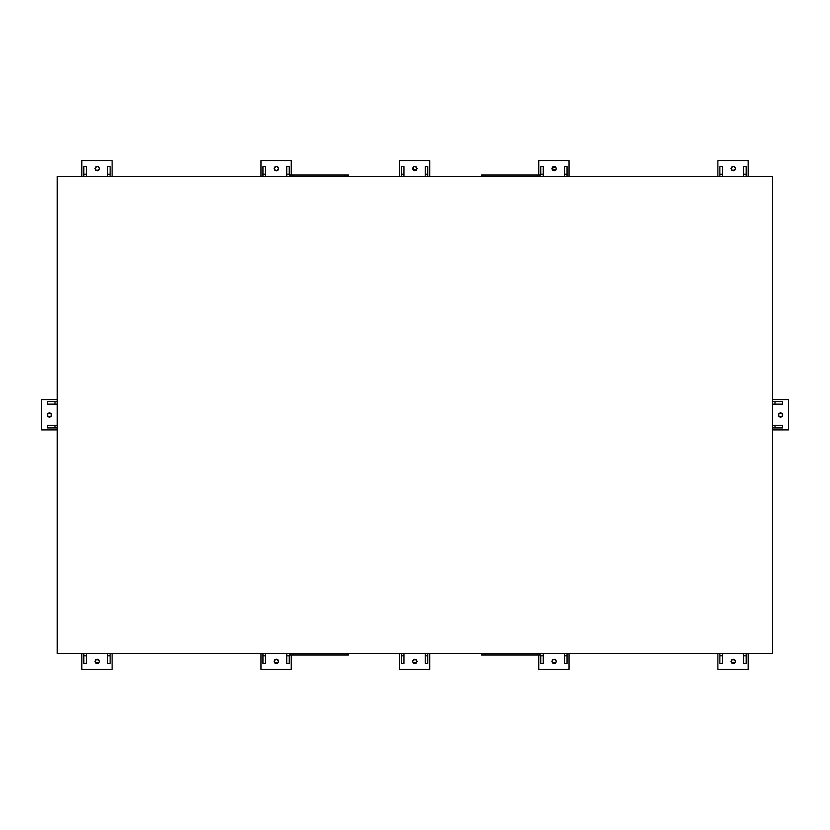 <?xml version="1.0" encoding="UTF-8"?>
<svg xmlns="http://www.w3.org/2000/svg" width="830" height="830" viewBox="0 0 830 830"><rect width="100%" height="100%" fill="white"/><g stroke="black" fill="none" stroke-linecap="round" stroke-linejoin="round"><path stroke-width="1.25" d="M748.162 176.541L748.162 160.647L717.877 160.647L717.877 176.541L717.877 160.647L748.162 160.647L748.162 176.541M719.869 166.612L722.391 166.612L722.391 176.541L722.391 166.612L719.869 166.612L719.869 174.165L722.391 174.165L719.869 174.165L719.869 166.612M743.649 166.612L746.17 166.612L746.17 176.541L746.17 166.612L743.649 166.612L743.649 174.165L746.17 174.165L743.649 174.165L743.649 166.612M731.687 170.171L734.83 170.171L735.484 168.594L734.83 167.027L733.253 166.374L731.687 167.027L731.033 168.594L731.687 167.027L733.253 166.374L734.83 167.027L735.484 168.594L734.83 170.171L733.253 170.824L731.687 170.171L731.033 168.594L731.687 170.171L733.253 170.824M731.033 168.594C732.517 165.959 734 165.959 735.484 168.594C734 171.239 732.517 171.239 731.033 168.594M772.606 429.899L788.5 429.899L788.5 399.624L772.606 399.624L788.5 399.624L788.5 429.899L772.606 429.899M782.534 425.396L782.534 427.917L772.606 427.917L774.992 427.917L774.992 425.396L774.992 427.917L782.534 427.917L782.534 425.396L774.992 425.396L782.534 425.396M782.534 401.606L782.534 404.127L772.606 404.127L774.992 404.127L774.992 401.606L774.992 404.127L782.534 404.127L782.534 401.606L774.992 401.606L782.534 401.606M778.333 415L778.976 413.423L780.553 412.78L782.119 413.423L782.773 415L782.119 416.577L780.553 417.22L778.976 416.577L778.333 415L778.976 416.577L780.553 417.22L782.119 416.577L782.773 415L782.119 413.423L778.976 413.423L778.333 415C779.806 412.365 781.289 412.365 782.773 415C781.289 417.635 779.806 417.635 778.333 415M717.877 653.459L717.877 669.354L748.162 669.354L748.162 653.459L748.162 669.354L717.877 669.354L717.877 653.459M722.391 663.388L719.869 663.388L719.869 653.459L719.869 655.835L722.391 655.835L722.391 653.459L722.391 663.388L722.391 655.835L719.869 655.835L719.869 663.388L722.391 663.388M746.17 663.388L743.649 663.388L743.649 653.459L743.649 655.835L746.17 655.835L746.17 653.459L746.17 663.388L746.17 655.835L743.649 655.835L743.649 663.388L746.17 663.388M731.033 661.406C732.517 658.761 734 658.761 735.484 661.406C734 664.042 732.517 664.042 731.033 661.406L731.687 659.829L733.253 659.176L734.83 659.829L735.484 661.406L734.83 662.973L733.253 663.627L731.687 662.973L731.033 661.406L731.687 662.973L734.83 662.973L735.484 661.406L734.83 659.829L731.687 659.829L731.033 661.406L731.687 662.973M569.038 669.354L569.038 653.459L569.038 669.354L538.753 669.354L569.038 669.354M538.753 655.005L538.753 669.354L538.753 655.005L483.548 655.005M567.056 663.388L564.535 663.388L564.535 653.459L564.535 655.835L567.056 655.835L567.056 653.459L567.056 663.388L567.056 655.835L564.535 655.835L564.535 663.388L567.056 663.388M543.266 663.388L540.745 663.388L540.745 655.835L543.266 655.835L543.266 653.459L543.266 663.388L543.266 655.835L540.745 655.835L540.745 663.388L543.266 663.388M555.716 662.973L556.359 661.406L555.706 659.829L554.139 659.176L552.562 659.829L551.919 661.406L552.562 659.829L554.139 659.176L555.706 659.829L556.359 661.406L555.706 662.973L554.139 663.627L552.562 662.973L551.919 661.406L552.562 662.973L555.706 662.973M555.706 659.829L554.139 659.176M551.919 661.406C553.403 658.761 554.876 658.761 556.359 661.406C554.876 664.042 553.403 664.042 551.919 661.406M429.743 669.354L429.743 653.459L429.743 669.354L399.458 669.354L429.743 669.354M399.458 653.459L399.458 669.354L399.458 653.459M403.971 663.388L401.45 663.388L401.45 653.459L401.45 655.835L403.971 655.835L403.971 653.459L403.971 663.388L403.971 655.835L401.45 655.835L401.45 663.388L403.971 663.388M427.761 663.388L425.23 663.388L425.23 653.459L425.23 655.835L427.761 655.835L427.761 653.459L427.761 663.388L427.761 655.835L425.23 655.835L425.23 663.388L427.761 663.388M412.614 661.406L413.267 659.829L414.844 659.176L416.411 659.829L417.065 661.406L416.411 662.973L414.844 663.627L413.267 662.973L412.614 661.406L413.267 662.973L416.411 662.973L417.065 661.406L416.411 659.829L413.267 659.829L412.614 661.406C414.097 658.761 415.581 658.761 417.065 661.406C415.581 664.042 414.097 664.042 412.614 661.406M414.844 663.627L416.411 662.973M291.247 669.354L291.247 655.005L291.247 669.354L260.962 669.354L291.247 669.354M260.962 653.459L260.962 669.354L260.962 653.459M289.255 663.388L286.734 663.388L286.734 655.835L289.255 655.835L289.255 655.005L290.521 655.005L290.521 653.459L290.521 655.005L289.255 655.005L289.255 663.388L289.255 655.835L286.734 655.835L286.734 653.459L286.734 663.388L289.255 663.388M265.465 663.388L262.944 663.388L262.944 653.459L262.944 655.835L265.465 655.835L265.465 653.459L265.465 663.388L265.465 655.835L262.944 655.835L262.944 663.388L265.465 663.388M274.118 661.406L274.772 659.829L276.338 659.176L277.915 659.829L278.558 661.406L277.915 662.973L276.338 663.627L274.772 662.973L274.118 661.406L274.772 662.973L277.905 662.973L278.558 661.406L277.915 659.829L276.338 659.176L274.772 659.829L274.118 661.406C275.601 658.761 277.075 658.761 278.558 661.406C277.075 664.042 275.601 664.042 274.118 661.406M81.838 653.459L81.838 669.354L112.123 669.354L112.123 653.459L112.123 669.354L81.838 669.354L81.838 653.459M86.351 663.388L83.83 663.388L83.83 653.459L83.83 655.835L86.351 655.835L86.351 653.459L86.351 663.388L86.351 655.835L83.83 655.835L83.83 663.388L86.351 663.388M110.131 663.388L107.61 663.388L107.61 653.459L107.61 655.835L110.131 655.835L110.131 653.459L110.131 663.388L110.131 655.835L107.61 655.835L107.61 663.388L110.131 663.388M94.994 661.406L95.647 659.829L97.224 659.176L98.791 659.829L99.444 661.406L98.791 662.973L97.224 663.627L95.647 662.973L94.994 661.406L95.647 662.973L98.791 662.973L99.444 661.406L98.791 659.829L95.647 659.829L94.994 661.406C96.477 658.761 97.961 658.761 99.444 661.406C97.961 664.042 96.477 664.042 94.994 661.406M41.5 429.899L57.239 429.899L41.5 429.899L41.5 399.624L41.5 429.899M57.239 399.624L41.5 399.624L57.239 399.624M47.466 427.917L47.466 425.396L57.239 425.396L47.466 425.396L47.466 427.917L55.008 427.917L55.008 425.396L55.008 427.917L47.466 427.917M47.466 404.127L47.466 401.606L57.239 401.606L47.466 401.606L47.466 404.127L55.008 404.127L55.008 401.606L55.008 404.127L47.466 404.127M47.227 415L47.881 413.423L49.447 412.78L51.024 413.423L51.668 415L51.024 416.577L49.447 417.22L47.881 416.577L47.227 415L47.881 416.577L49.447 417.22L51.024 416.577L51.668 415L51.024 413.423L47.881 413.423L47.227 415C48.711 412.365 50.194 412.365 51.668 415C50.194 417.635 48.711 417.635 47.227 415M112.123 176.541L112.123 160.647L81.838 160.647L81.838 176.541L81.838 160.647L112.123 160.647L112.123 176.541M107.61 166.612L110.131 166.612L110.131 176.541L110.131 166.612L107.61 166.612L107.61 174.165L110.131 174.165L107.61 174.165L107.61 166.612M83.83 166.612L86.351 166.612L86.351 176.541L86.351 166.612L83.83 166.612L83.83 174.165L86.351 174.165L83.83 174.165L83.83 166.612M94.994 168.594C96.477 165.959 97.961 165.959 99.444 168.594C97.961 171.239 96.477 171.239 94.994 168.594L95.647 167.027L97.224 166.374L98.791 167.027L99.444 168.594L98.791 170.171L97.224 170.824L95.647 170.171L94.994 168.594L95.647 170.171L98.791 170.171L99.444 168.594L98.791 167.027L97.224 166.374L95.647 167.027L94.994 168.594L95.647 170.171M260.962 160.647L260.962 176.541L260.962 160.647L291.247 160.647L260.962 160.647M291.247 174.995L291.247 160.647L291.247 174.995L346.452 174.995M286.734 166.612L289.255 166.612L289.255 174.165L286.734 174.165L286.734 176.541L286.734 166.612L289.255 166.612L289.255 174.995L289.255 174.165L286.734 174.165L286.734 166.612M262.944 166.612L265.465 166.612L265.465 176.541L265.465 166.612L262.944 166.612L262.944 174.165L265.465 174.165L262.944 174.165L262.944 166.612M274.118 168.594L274.772 167.027L276.338 166.374L277.915 167.027L278.558 168.594L277.915 170.171L276.338 170.824L274.772 170.171L274.118 168.594L274.772 170.171L276.338 170.824L277.905 170.171L278.558 168.594L277.915 167.027L276.338 166.374L274.772 167.027L274.118 168.594C275.601 165.959 277.075 165.959 278.558 168.594C277.075 171.239 275.601 171.239 274.118 168.594M399.458 160.647L399.458 176.541L399.458 160.647L429.743 160.647L399.458 160.647M429.743 176.541L429.743 160.647L429.743 176.541M401.45 166.612L403.971 166.612L403.971 176.541L403.971 166.612L401.45 166.612L401.45 174.165L403.971 174.165L401.45 174.165L401.45 166.612M425.23 166.612L427.761 166.612L427.761 176.541L427.761 166.612L425.23 166.612L425.23 174.165L427.761 174.165L425.23 174.165L425.23 166.612M412.614 168.594L413.267 167.027L414.844 166.374L416.411 167.027L417.065 168.594L416.411 170.171L414.844 170.824L413.267 170.171L412.614 168.594L416.411 170.171L417.065 168.594L416.411 167.027L414.844 166.374L413.267 167.027L412.614 168.594C414.097 165.959 415.581 165.959 417.065 168.594C415.581 171.239 414.097 171.239 412.614 168.594M538.753 160.647L538.753 174.995L538.753 160.647L569.038 160.647L538.753 160.647M569.038 176.541L569.038 160.647L569.038 176.541M564.535 166.612L567.056 166.612L567.056 176.541L567.056 166.612L564.535 166.612L564.535 174.165L567.056 174.165L564.535 174.165L564.535 166.612M540.745 166.612L543.266 166.612L543.266 174.165L540.745 174.165L540.745 174.995L539.479 174.995L539.479 176.541L539.479 174.995L540.745 174.995L540.745 166.612L543.266 166.612L543.266 176.541L543.266 174.165L540.745 174.165L540.745 166.612M555.716 170.171L556.359 168.594L555.706 167.027L552.562 167.027L551.919 168.594L552.562 167.027L554.139 166.374L555.706 167.027L556.359 168.594L555.706 170.171L554.139 170.824L552.562 170.171L551.919 168.594L555.706 170.171M551.919 168.594C553.403 165.959 554.876 165.959 556.359 168.594C554.876 171.239 553.403 171.239 551.919 168.594M743.649 176.541L743.649 174.165L743.649 176.541M57.239 404.127L55.008 404.127L57.239 404.127M83.83 176.541L83.83 174.165L83.83 176.541M347.148 176.541L347.148 174.995L348.413 174.995L348.413 176.541L348.413 174.995L347.148 174.995L347.148 176.541M290.521 174.995L290.521 176.541L290.521 174.995L289.255 174.995L292.897 174.995L292.897 176.541L292.897 174.995L347.148 174.995M344.761 176.541L344.761 174.995L344.761 176.541M425.23 176.541L425.23 174.165L425.23 176.541M57.239 427.917L55.008 427.917L57.239 427.917M481.587 655.005L481.587 653.459L481.587 655.005L482.853 655.005L482.853 653.459L482.853 655.005L481.587 655.005M539.479 653.459L539.479 655.005L540.745 655.005L539.479 655.005L539.479 653.459M539.479 655.005L485.239 655.005L485.239 653.459L485.239 655.005L482.853 655.005M537.103 655.005L537.103 653.459L537.103 655.005M107.61 176.541L107.61 174.165L107.61 176.541M482.853 174.995L482.853 176.541L482.853 174.995L481.587 174.995L481.587 176.541L481.587 174.995L538.784 174.995M483.548 174.995L485.239 174.995L485.239 176.541L485.239 174.995L539.479 174.995M537.103 176.541L537.103 174.995L537.103 176.541M262.944 176.541L262.944 174.165L262.944 176.541M401.45 176.541L401.45 174.165L401.45 176.541M772.606 401.606L774.992 401.606L772.606 401.606M347.148 655.005L347.148 653.459L347.148 655.005L348.413 655.005L348.413 653.459L348.413 655.005L291.216 655.005M346.452 655.005L292.897 655.005L292.897 653.459L292.897 655.005L290.521 655.005M344.761 655.005L344.761 653.459L344.761 655.005M772.606 425.396L774.992 425.396L772.606 425.396M564.535 176.541L564.535 174.165L564.535 176.541M719.869 176.541L719.869 174.165L719.869 176.541M57.239 653.459L57.239 176.541L772.606 176.541L772.606 653.459L772.606 176.541L57.239 176.541L57.239 653.459L772.606 653.459L57.239 653.459"/></g></svg>
